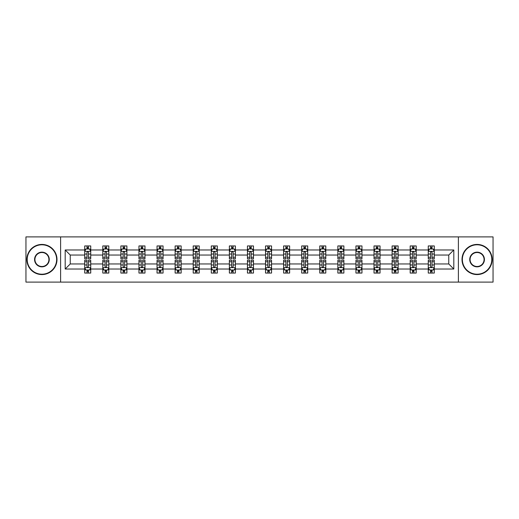 <?xml version="1.0" encoding="UTF-8"?>
<svg xmlns="http://www.w3.org/2000/svg" width="519" height="519" viewBox="0 0 519 519"><rect width="100%" height="100%" fill="white"/><g stroke="black" fill="none" stroke-linecap="round" stroke-linejoin="round"><path stroke-width="0.78" d="M458.394 282.102L493.05 282.102L493.05 236.898L458.394 236.898L458.394 282.102L60.606 282.102L60.606 236.898L25.95 236.898L25.95 282.102L60.606 282.102M434.286 269.024L434.286 263.957L448.753 263.957L453.814 269.024L434.286 269.024L434.286 273.059L431.996 273.059L431.996 269.99M458.394 236.898L60.606 236.898M428.259 269.024L416.206 269.024L416.206 263.957L428.259 263.957L428.259 273.059L434.286 273.059L434.286 269.841L433.151 269.841M416.206 269.024L416.206 273.059L413.915 273.059L413.915 269.99M410.179 269.024L398.125 269.024L398.125 263.957L410.179 263.957L410.179 273.059L416.206 273.059L416.206 269.841L415.07 269.841M398.125 269.024L398.125 273.059L395.835 273.059L395.835 269.99M392.098 269.024L380.044 269.024L380.044 263.957L392.098 263.957L392.098 273.059L398.125 273.059L398.125 269.841L396.99 269.841M380.044 269.024L380.044 273.059L377.754 273.059L377.754 269.99M374.017 269.024L361.964 269.024L361.964 263.957L374.017 263.957L374.017 273.059L380.044 273.059L380.044 269.841L378.909 269.841M361.964 269.024L361.964 273.059L359.673 273.059L359.673 269.99M355.937 269.024L343.876 269.024L343.876 263.957L355.937 263.957L355.937 273.059L361.964 273.059L361.964 269.841L360.828 269.841M343.876 269.024L343.876 273.059L341.586 273.059L341.586 269.99M337.85 269.024L325.796 269.024L325.796 263.957L337.85 263.957L337.85 273.059L343.876 273.059L343.876 269.841L342.748 269.841M325.796 269.024L325.796 273.059L323.506 273.059L323.506 269.99M319.769 269.024L307.715 269.024L307.715 263.957L319.769 263.957L319.769 273.059L325.796 273.059L325.796 269.841L324.667 269.841M307.715 269.024L307.715 273.059L305.425 273.059L305.425 269.99M301.688 269.024L289.634 269.024L289.634 263.957L301.688 263.957L301.688 273.059L307.715 273.059L307.715 269.841L306.586 269.841M289.634 269.024L289.634 273.059L287.344 273.059L287.344 269.99M283.608 269.024L271.554 269.024L271.554 263.957L283.608 263.957L283.608 273.059L289.634 273.059L289.634 269.841L288.506 269.841M271.554 269.024L271.554 273.059L269.264 273.059L269.264 269.99M265.527 269.024L253.473 269.024L253.473 263.957L265.527 263.957L265.527 273.059L271.554 273.059L271.554 269.841L270.418 269.841M253.473 269.024L253.473 273.059L251.183 273.059L251.183 269.99M247.446 269.024L235.392 269.024L235.392 263.957L247.446 263.957L247.446 273.059L253.473 273.059L253.473 269.841L252.338 269.841M235.392 269.024L235.392 273.059L233.102 273.059L233.102 269.99M229.366 269.024L217.312 269.024L217.312 263.957L229.366 263.957L229.366 273.059L235.392 273.059L235.392 269.841L234.257 269.841M217.312 269.024L217.312 273.059L215.022 273.059L215.022 269.99M211.285 269.024L199.231 269.024L199.231 263.957L211.285 263.957L211.285 273.059L217.312 273.059L217.312 269.841L216.176 269.841M199.231 269.024L199.231 273.059L196.941 273.059L196.941 269.99M193.204 269.024L181.15 269.024L181.15 263.957L193.204 263.957L193.204 273.059L199.231 273.059L199.231 269.841L198.096 269.841M181.15 269.024L181.15 273.059L178.86 273.059L178.86 269.99M175.124 269.024L163.063 269.024L163.063 263.957L175.124 263.957L175.124 273.059L181.15 273.059L181.15 269.841L180.015 269.841M163.063 269.024L163.063 273.059L160.773 273.059L160.773 269.99M157.036 269.024L144.983 269.024L144.983 263.957L157.036 263.957L157.036 273.059L163.063 273.059L163.063 269.841L161.934 269.841M144.983 269.024L144.983 273.059L142.693 273.059L142.693 269.99M138.956 269.024L126.902 269.024L126.902 263.957L138.956 263.957L138.956 273.059L144.983 273.059L144.983 269.841L143.854 269.841M126.902 269.024L126.902 273.059L124.612 273.059L124.612 269.99M120.875 269.024L108.821 269.024L108.821 263.957L120.875 263.957L120.875 273.059L126.902 273.059L126.902 269.841L125.773 269.841M108.821 269.024L108.821 273.059L106.531 273.059L106.531 269.99M102.794 269.024L90.741 269.024L90.741 263.957L102.794 263.957L102.794 273.059L108.821 273.059L108.821 269.841L107.693 269.841M90.741 269.024L90.741 273.059L88.451 273.059L88.451 269.99M84.714 269.024L65.186 269.024L65.186 249.976L84.714 249.976L84.714 255.043L70.247 255.043L70.247 263.957L84.714 263.957L84.714 273.059L90.741 273.059L90.741 269.841L89.605 269.841M85.849 249.159L84.714 249.159L84.714 245.941L84.714 249.976M87.004 249.01L87.004 245.941L84.714 245.941L90.741 245.941L90.741 249.976L102.794 249.976L102.794 245.941L108.821 245.941L108.821 249.976L120.875 249.976L120.875 245.941L126.902 245.941L126.902 249.976L138.956 249.976L138.956 245.941L144.983 245.941L144.983 249.976L157.036 249.976L157.036 245.941L163.063 245.941L163.063 249.976L175.124 249.976L175.124 245.941L181.15 245.941L181.15 249.976L193.204 249.976L193.204 245.941L199.231 245.941L199.231 249.976L211.285 249.976L211.285 245.941L217.312 245.941L217.312 249.976L229.366 249.976L229.366 245.941L235.392 245.941L235.392 249.976L247.446 249.976L247.446 245.941L253.473 245.941L253.473 249.976L265.527 249.976L265.527 245.941L271.554 245.941L271.554 249.976L283.608 249.976L283.608 245.941L289.634 245.941L289.634 249.976L301.688 249.976L301.688 245.941L307.715 245.941L307.715 249.976L319.769 249.976L319.769 245.941L325.796 245.941L325.796 249.976L337.85 249.976L337.85 245.941L343.876 245.941L343.876 249.976L355.937 249.976L355.937 245.941L361.964 245.941L361.964 249.976L374.017 249.976L374.017 245.941L380.044 245.941L380.044 249.976L392.098 249.976L392.098 245.941L398.125 245.941L398.125 249.976L410.179 249.976L410.179 245.941L416.206 245.941L416.206 249.976L428.259 249.976L428.259 245.941L434.286 245.941L434.286 249.976L453.814 249.976L453.814 269.024M428.259 249.976L428.259 255.043L416.206 255.043L416.206 249.976M410.179 249.976L410.179 255.043L398.125 255.043L398.125 249.976M392.098 249.976L392.098 255.043L380.044 255.043L380.044 249.976M374.017 249.976L374.017 255.043L361.964 255.043L361.964 249.976M355.937 249.976L355.937 255.043L343.876 255.043L343.876 249.976M337.85 249.976L337.85 255.043L325.796 255.043L325.796 249.976M319.769 249.976L319.769 255.043L307.715 255.043L307.715 249.976M301.688 249.976L301.688 255.043L289.634 255.043L289.634 249.976M283.608 249.976L283.608 255.043L271.554 255.043L271.554 249.976M265.527 249.976L265.527 255.043L253.473 255.043L253.473 249.976M247.446 249.976L247.446 255.043L235.392 255.043L235.392 249.976M229.366 249.976L229.366 255.043L217.312 255.043L217.312 249.976M211.285 249.976L211.285 255.043L199.231 255.043L199.231 249.976M193.204 249.976L193.204 255.043L181.15 255.043L181.15 249.976M175.124 249.976L175.124 255.043L163.063 255.043L163.063 249.976M157.036 249.976L157.036 255.043L144.983 255.043L144.983 249.976M138.956 249.976L138.956 255.043L126.902 255.043L126.902 249.976M120.875 249.976L120.875 255.043L108.821 255.043L108.821 249.976M102.794 249.976L102.794 255.043L90.741 255.043L90.741 249.976M65.186 249.976L70.247 255.043M448.753 263.957L448.753 255.043L434.286 255.043L434.286 249.976M430.549 248.951L431.996 248.951M412.469 248.951L413.915 248.951M394.388 248.951L395.835 248.951M376.307 248.951L377.754 248.951M358.227 248.951L359.673 248.951M340.14 248.951L341.586 248.951M322.059 248.951L323.506 248.951M303.978 248.951L305.425 248.951M285.898 248.951L287.344 248.951M267.817 248.951L269.264 248.951M249.736 248.951L251.183 248.951M231.656 248.951L233.102 248.951M213.575 248.951L215.022 248.951M195.494 248.951L196.941 248.951M177.414 248.951L178.86 248.951M159.327 248.951L160.773 248.951M141.246 248.951L142.693 248.951M123.165 248.951L124.612 248.951M105.085 248.951L106.531 248.951M87.004 248.951L88.451 248.951M87.004 270.049L88.451 270.049M105.085 270.049L106.531 270.049M123.165 270.049L124.612 270.049M141.246 270.049L142.693 270.049M159.327 270.049L160.773 270.049M177.414 270.049L178.86 270.049M195.494 270.049L196.941 270.049M213.575 270.049L215.022 270.049M231.656 270.049L233.102 270.049M249.736 270.049L251.183 270.049M267.817 270.049L269.264 270.049M285.898 270.049L287.344 270.049M303.978 270.049L305.425 270.049M322.059 270.049L323.506 270.049M340.14 270.049L341.586 270.049M358.227 270.049L359.673 270.049M376.307 270.049L377.754 270.049M394.388 270.049L395.835 270.049M412.469 270.049L413.915 270.049M430.549 270.049L431.996 270.049M70.247 263.957L65.186 269.024M453.814 249.976L448.753 255.043M88.451 247.505L87.004 247.505M84.714 257.268L84.714 258.78L87.004 258.78L87.004 257.268L84.714 257.268L84.714 255.043M90.741 255.043L90.741 258.78L88.451 258.78L88.451 252.325C87.971 251.397 87.49 251.397 87.004 252.325L87.004 257.268M89.605 249.159L90.741 249.159L90.741 245.941L88.451 245.941L88.451 249.01M90.741 251.423L89.534 249.01L85.92 249.01L84.714 251.423M87.004 271.495L88.451 271.495M90.741 261.732L90.741 260.22L88.451 260.22L88.451 261.732L90.741 261.732L90.741 263.957M84.714 263.957L84.714 260.22L87.004 260.22L87.004 266.675C87.484 267.603 87.971 267.603 88.451 266.675L88.451 261.732M85.849 269.841L84.714 269.841L84.714 273.059L87.004 273.059L87.004 269.99M84.714 267.577L85.92 269.99L89.534 269.99L90.741 267.577M41.922 244.793A14.707 14.707 0 0 0 27.215 259.5A14.707 14.707 0 0 0 41.922 274.207A14.707 14.707 0 0 0 56.629 259.5A14.707 14.707 0 0 0 41.922 244.793M41.922 274.57A15.07 15.07 0 0 1 26.852 259.5A15.07 15.07 0 0 1 41.922 244.43A15.07 15.07 0 0 1 56.993 259.5A15.07 15.07 0 0 1 41.922 274.57M41.922 252.15A7.35 7.35 0 0 1 49.273 259.5A7.35 7.35 0 0 1 41.922 266.85A7.35 7.35 0 0 1 34.572 259.5A7.35 7.35 0 0 1 41.922 252.15M41.922 266.494A6.994 6.994 0 0 0 48.916 259.5A6.994 6.994 0 0 0 41.922 252.506A6.994 6.994 0 0 0 34.929 259.5A6.994 6.994 0 0 0 41.922 266.494M477.078 244.793A14.707 14.707 0 0 0 462.371 259.5A14.707 14.707 0 0 0 477.078 274.207A14.707 14.707 0 0 0 491.785 259.5A14.707 14.707 0 0 0 477.078 244.793M477.078 274.57A15.07 15.07 0 0 1 462.007 259.5A15.07 15.07 0 0 1 477.078 244.43A15.07 15.07 0 0 1 492.148 259.5A15.07 15.07 0 0 1 477.078 274.57M477.078 252.15A7.35 7.35 0 0 1 484.428 259.5A7.35 7.35 0 0 1 477.078 266.85A7.35 7.35 0 0 1 469.727 259.5A7.35 7.35 0 0 1 477.078 252.15M477.078 266.494A6.994 6.994 0 0 0 484.071 259.5A6.994 6.994 0 0 0 477.078 252.506A6.994 6.994 0 0 0 470.084 259.5A6.994 6.994 0 0 0 477.078 266.494M106.531 247.505L105.085 247.505M103.93 249.159L102.794 249.159L102.794 245.941L105.085 245.941L105.085 249.01M102.794 257.268L102.794 258.78L105.085 258.78L105.085 257.268L102.794 257.268L102.794 255.043M108.821 255.043L108.821 258.78L106.531 258.78L106.531 252.325C106.051 251.397 105.571 251.397 105.085 252.325L105.085 257.268M107.693 249.159L108.821 249.159L108.821 245.941L106.531 245.941L106.531 249.01M108.821 251.423L107.615 249.01L104.001 249.01L102.794 251.423M124.612 247.505L123.165 247.505M122.01 249.159L120.875 249.159L120.875 245.941L123.165 245.941L123.165 249.01M120.875 257.268L120.875 258.78L123.165 258.78L123.165 257.268L120.875 257.268L120.875 255.043M126.902 255.043L126.902 258.78L124.612 258.78L124.612 252.325C124.132 251.397 123.652 251.397 123.165 252.325L123.165 257.268M125.773 249.159L126.902 249.159L126.902 245.941L124.612 245.941L124.612 249.01M126.902 251.423L125.695 249.01L122.082 249.01L120.875 251.423M105.085 271.495L106.531 271.495M108.821 261.732L108.821 260.22L106.531 260.22L106.531 261.732L108.821 261.732L108.821 263.957M102.794 263.957L102.794 260.22L105.085 260.22L105.085 266.675C105.565 267.603 106.051 267.603 106.531 266.675L106.531 261.732M103.93 269.841L102.794 269.841L102.794 273.059L105.085 273.059L105.085 269.99M102.794 267.577L104.001 269.99L107.615 269.99L108.821 267.577M123.165 271.495L124.612 271.495M126.902 261.732L126.902 260.22L124.612 260.22L124.612 261.732L126.902 261.732L126.902 263.957M120.875 263.957L120.875 260.22L123.165 260.22L123.165 266.675C123.652 267.603 124.132 267.603 124.612 266.675L124.612 261.732M122.01 269.841L120.875 269.841L120.875 273.059L123.165 273.059L123.165 269.99M120.875 267.577L122.082 269.99L125.695 269.99L126.902 267.577M142.693 247.505L141.246 247.505M140.091 249.159L138.956 249.159L138.956 245.941L141.246 245.941L141.246 249.01M138.956 257.268L138.956 258.78L141.246 258.78L141.246 257.268L138.956 257.268L138.956 255.043M144.983 255.043L144.983 258.78L142.693 258.78L142.693 252.325C142.212 251.397 141.732 251.397 141.246 252.325L141.246 257.268M143.854 249.159L144.983 249.159L144.983 245.941L142.693 245.941L142.693 249.01M144.983 251.423L143.782 249.01L140.162 249.01L138.956 251.423M141.246 271.495L142.693 271.495M144.983 261.732L144.983 260.22L142.693 260.22L142.693 261.732L144.983 261.732L144.983 263.957M138.956 263.957L138.956 260.22L141.246 260.22L141.246 266.675C141.732 267.603 142.212 267.603 142.693 266.675L142.693 261.732M140.091 269.841L138.956 269.841L138.956 273.059L141.246 273.059L141.246 269.99M138.956 267.577L140.162 269.99L143.782 269.99L144.983 267.577M160.773 247.505L159.327 247.505M158.172 249.159L157.036 249.159L157.036 245.941L159.327 245.941L159.327 249.01M157.036 257.268L157.036 258.78L159.327 258.78L159.327 257.268L157.036 257.268L157.036 255.043M163.063 255.043L163.063 258.78L160.773 258.78L160.773 252.325C160.293 251.397 159.813 251.397 159.327 252.325L159.327 257.268M161.934 249.159L163.063 249.159L163.063 245.941L160.773 245.941L160.773 249.01M163.063 251.423L161.863 249.01L158.243 249.01L157.036 251.423M159.327 271.495L160.773 271.495M163.063 261.732L163.063 260.22L160.773 260.22L160.773 261.732L163.063 261.732L163.063 263.957M157.036 263.957L157.036 260.22L159.327 260.22L159.327 266.675C159.813 267.603 160.293 267.603 160.773 266.675L160.773 261.732M158.172 269.841L157.036 269.841L157.036 273.059L159.327 273.059L159.327 269.99M157.036 267.577L158.243 269.99L161.863 269.99L163.063 267.577M178.86 247.505L177.414 247.505M176.252 249.159L175.124 249.159L175.124 245.941L177.414 245.941L177.414 249.01M175.124 257.268L175.124 258.78L177.414 258.78L177.414 257.268L175.124 257.268L175.124 255.043M181.15 255.043L181.15 258.78L178.86 258.78L178.86 252.325C178.374 251.397 177.894 251.397 177.414 252.325L177.414 257.268M180.015 249.159L181.15 249.159L181.15 245.941L178.86 245.941L178.86 249.01M181.15 251.423L179.944 249.01L176.324 249.01L175.124 251.423M177.414 271.495L178.86 271.495M181.15 261.732L181.15 260.22L178.86 260.22L178.86 261.732L181.15 261.732L181.15 263.957M175.124 263.957L175.124 260.22L177.414 260.22L177.414 266.675C177.894 267.603 178.374 267.603 178.86 266.675L178.86 261.732M176.252 269.841L175.124 269.841L175.124 273.059L177.414 273.059L177.414 269.99M175.124 267.577L176.324 269.99L179.944 269.99L181.15 267.577M196.941 247.505L195.494 247.505M194.333 249.159L193.204 249.159L193.204 245.941L195.494 245.941L195.494 249.01M193.204 257.268L193.204 258.78L195.494 258.78L195.494 257.268L193.204 257.268L193.204 255.043M199.231 255.043L199.231 258.78L196.941 258.78L196.941 252.325C196.454 251.397 195.974 251.397 195.494 252.325L195.494 257.268M198.096 249.159L199.231 249.159L199.231 245.941L196.941 245.941L196.941 249.01M199.231 251.423L198.024 249.01L194.404 249.01L193.204 251.423M215.022 247.505L213.575 247.505M212.414 249.159L211.285 249.159L211.285 245.941L213.575 245.941L213.575 249.01M211.285 257.268L211.285 258.78L213.575 258.78L213.575 257.268L211.285 257.268L211.285 255.043M217.312 255.043L217.312 258.78L215.022 258.78L215.022 252.325C214.542 251.397 214.055 251.397 213.575 252.325L213.575 257.268M216.176 249.159L217.312 249.159L217.312 245.941L215.022 245.941L215.022 249.01M217.312 251.423L216.105 249.01L212.492 249.01L211.285 251.423M233.102 247.505L231.656 247.505M230.494 249.159L229.366 249.159L229.366 245.941L231.656 245.941L231.656 249.01M229.366 257.268L229.366 258.78L231.656 258.78L231.656 257.268L229.366 257.268L229.366 255.043M235.392 255.043L235.392 258.78L233.102 258.78L233.102 252.325C232.622 251.397 232.136 251.397 231.656 252.325L231.656 257.268M234.257 249.159L235.392 249.159L235.392 245.941L233.102 245.941L233.102 249.01M235.392 251.423L234.186 249.01L230.572 249.01L229.366 251.423M251.183 247.505L249.736 247.505M248.582 249.159L247.446 249.159L247.446 245.941L249.736 245.941L249.736 249.01M247.446 257.268L247.446 258.78L249.736 258.78L249.736 257.268L247.446 257.268L247.446 255.043M253.473 255.043L253.473 258.78L251.183 258.78L251.183 252.325C250.703 251.397 250.216 251.397 249.736 252.325L249.736 257.268M252.338 249.159L253.473 249.159L253.473 245.941L251.183 245.941L251.183 249.01M253.473 251.423L252.266 249.01L248.653 249.01L247.446 251.423M269.264 247.505L267.817 247.505M266.662 249.159L265.527 249.159L265.527 245.941L267.817 245.941L267.817 249.01M265.527 257.268L265.527 258.78L267.817 258.78L267.817 257.268L265.527 257.268L265.527 255.043M271.554 255.043L271.554 258.78L269.264 258.78L269.264 252.325C268.784 251.397 268.297 251.397 267.817 252.325L267.817 257.268M270.418 249.159L271.554 249.159L271.554 245.941L269.264 245.941L269.264 249.01M271.554 251.423L270.347 249.01L266.734 249.01L265.527 251.423M287.344 247.505L285.898 247.505M284.743 249.159L283.608 249.159L283.608 245.941L285.898 245.941L285.898 249.01M283.608 257.268L283.608 258.78L285.898 258.78L285.898 257.268L283.608 257.268L283.608 255.043M289.634 255.043L289.634 258.78L287.344 258.78L287.344 252.325C286.864 251.397 286.384 251.397 285.898 252.325L285.898 257.268M288.506 249.159L289.634 249.159L289.634 245.941L287.344 245.941L287.344 249.01M289.634 251.423L288.428 249.01L284.814 249.01L283.608 251.423M305.425 247.505L303.978 247.505M302.824 249.159L301.688 249.159L301.688 245.941L303.978 245.941L303.978 249.01M301.688 257.268L301.688 258.78L303.978 258.78L303.978 257.268L301.688 257.268L301.688 255.043M307.715 255.043L307.715 258.78L305.425 258.78L305.425 252.325C304.945 251.397 304.465 251.397 303.978 252.325L303.978 257.268M306.586 249.159L307.715 249.159L307.715 245.941L305.425 245.941L305.425 249.01M307.715 251.423L306.508 249.01L302.895 249.01L301.688 251.423M323.506 247.505L322.059 247.505M320.904 249.159L319.769 249.159L319.769 245.941L322.059 245.941L322.059 249.01M319.769 257.268L319.769 258.78L322.059 258.78L322.059 257.268L319.769 257.268L319.769 255.043M325.796 255.043L325.796 258.78L323.506 258.78L323.506 252.325C323.026 251.397 322.546 251.397 322.059 252.325L322.059 257.268M324.667 249.159L325.796 249.159L325.796 245.941L323.506 245.941L323.506 249.01M325.796 251.423L324.596 249.01L320.976 249.01L319.769 251.423M341.586 247.505L340.14 247.505M338.985 249.159L337.85 249.159L337.85 245.941L340.14 245.941L340.14 249.01M337.85 257.268L337.85 258.78L340.14 258.78L340.14 257.268L337.85 257.268L337.85 255.043M343.876 255.043L343.876 258.78L341.586 258.78L341.586 252.325C341.106 251.397 340.626 251.397 340.14 252.325L340.14 257.268M342.748 249.159L343.876 249.159L343.876 245.941L341.586 245.941L341.586 249.01M343.876 251.423L342.676 249.01L339.056 249.01L337.85 251.423M359.673 247.505L358.227 247.505M357.066 249.159L355.937 249.159L355.937 245.941L358.227 245.941L358.227 249.01M355.937 257.268L355.937 258.78L358.227 258.78L358.227 257.268L355.937 257.268L355.937 255.043M361.964 255.043L361.964 258.78L359.673 258.78L359.673 252.325C359.187 251.397 358.707 251.397 358.227 252.325L358.227 257.268M360.828 249.159L361.964 249.159L361.964 245.941L359.673 245.941L359.673 249.01M361.964 251.423L360.757 249.01L357.137 249.01L355.937 251.423M377.754 247.505L376.307 247.505M375.146 249.159L374.017 249.159L374.017 245.941L376.307 245.941L376.307 249.01M374.017 257.268L374.017 258.78L376.307 258.78L376.307 257.268L374.017 257.268L374.017 255.043M380.044 255.043L380.044 258.78L377.754 258.78L377.754 252.325C377.268 251.397 376.788 251.397 376.307 252.325L376.307 257.268M378.909 249.159L380.044 249.159L380.044 245.941L377.754 245.941L377.754 249.01M380.044 251.423L378.838 249.01L375.218 249.01L374.017 251.423M395.835 247.505L394.388 247.505M393.227 249.159L392.098 249.159L392.098 245.941L394.388 245.941L394.388 249.01M392.098 257.268L392.098 258.78L394.388 258.78L394.388 257.268L392.098 257.268L392.098 255.043M398.125 255.043L398.125 258.78L395.835 258.78L395.835 252.325C395.348 251.397 394.868 251.397 394.388 252.325L394.388 257.268M396.99 249.159L398.125 249.159L398.125 245.941L395.835 245.941L395.835 249.01M398.125 251.423L396.918 249.01L393.305 249.01L392.098 251.423M413.915 247.505L412.469 247.505M411.308 249.159L410.179 249.159L410.179 245.941L412.469 245.941L412.469 249.01M410.179 257.268L410.179 258.78L412.469 258.78L412.469 257.268L410.179 257.268L410.179 255.043M416.206 255.043L416.206 258.78L413.915 258.78L413.915 252.325C413.435 251.397 412.949 251.397 412.469 252.325L412.469 257.268M415.07 249.159L416.206 249.159L416.206 245.941L413.915 245.941L413.915 249.01M416.206 251.423L414.999 249.01L411.385 249.01L410.179 251.423M431.996 247.505L430.549 247.505M429.395 249.159L428.259 249.159L428.259 245.941L430.549 245.941L430.549 249.01M428.259 257.268L428.259 258.78L430.549 258.78L430.549 257.268L428.259 257.268L428.259 255.043M434.286 255.043L434.286 258.78L431.996 258.78L431.996 252.325C431.516 251.397 431.03 251.397 430.549 252.325L430.549 257.268M433.151 249.159L434.286 249.159L434.286 245.941L431.996 245.941L431.996 249.01M434.286 251.423L433.08 249.01L429.466 249.01L428.259 251.423M195.494 271.495L196.941 271.495M199.231 261.732L199.231 260.22L196.941 260.22L196.941 261.732L199.231 261.732L199.231 263.957M193.204 263.957L193.204 260.22L195.494 260.22L195.494 266.675C195.974 267.603 196.454 267.603 196.941 266.675L196.941 261.732M194.333 269.841L193.204 269.841L193.204 273.059L195.494 273.059L195.494 269.99M193.204 267.577L194.404 269.99L198.024 269.99L199.231 267.577M213.575 271.495L215.022 271.495M217.312 261.732L217.312 260.22L215.022 260.22L215.022 261.732L217.312 261.732L217.312 263.957M211.285 263.957L211.285 260.22L213.575 260.22L213.575 266.675C214.055 267.603 214.535 267.603 215.022 266.675L215.022 261.732M212.414 269.841L211.285 269.841L211.285 273.059L213.575 273.059L213.575 269.99M211.285 267.577L212.492 269.99L216.105 269.99L217.312 267.577M231.656 271.495L233.102 271.495M235.392 261.732L235.392 260.22L233.102 260.22L233.102 261.732L235.392 261.732L235.392 263.957M229.366 263.957L229.366 260.22L231.656 260.22L231.656 266.675C232.136 267.603 232.616 267.603 233.102 266.675L233.102 261.732M230.494 269.841L229.366 269.841L229.366 273.059L231.656 273.059L231.656 269.99M229.366 267.577L230.572 269.99L234.186 269.99L235.392 267.577M249.736 271.495L251.183 271.495M253.473 261.732L253.473 260.22L251.183 260.22L251.183 261.732L253.473 261.732L253.473 263.957M247.446 263.957L247.446 260.22L249.736 260.22L249.736 266.675C250.216 267.603 250.703 267.603 251.183 266.675L251.183 261.732M248.582 269.841L247.446 269.841L247.446 273.059L249.736 273.059L249.736 269.99M247.446 267.577L248.653 269.99L252.266 269.99L253.473 267.577M267.817 271.495L269.264 271.495M271.554 261.732L271.554 260.22L269.264 260.22L269.264 261.732L271.554 261.732L271.554 263.957M265.527 263.957L265.527 260.22L267.817 260.22L267.817 266.675C268.297 267.603 268.784 267.603 269.264 266.675L269.264 261.732M266.662 269.841L265.527 269.841L265.527 273.059L267.817 273.059L267.817 269.99M265.527 267.577L266.734 269.99L270.347 269.99L271.554 267.577M285.898 271.495L287.344 271.495M289.634 261.732L289.634 260.22L287.344 260.22L287.344 261.732L289.634 261.732L289.634 263.957M283.608 263.957L283.608 260.22L285.898 260.22L285.898 266.675C286.378 267.603 286.864 267.603 287.344 266.675L287.344 261.732M284.743 269.841L283.608 269.841L283.608 273.059L285.898 273.059L285.898 269.99M283.608 267.577L284.814 269.99L288.428 269.99L289.634 267.577M303.978 271.495L305.425 271.495M307.715 261.732L307.715 260.22L305.425 260.22L305.425 261.732L307.715 261.732L307.715 263.957M301.688 263.957L301.688 260.22L303.978 260.22L303.978 266.675C304.458 267.603 304.945 267.603 305.425 266.675L305.425 261.732M302.824 269.841L301.688 269.841L301.688 273.059L303.978 273.059L303.978 269.99M301.688 267.577L302.895 269.99L306.508 269.99L307.715 267.577M322.059 271.495L323.506 271.495M325.796 261.732L325.796 260.22L323.506 260.22L323.506 261.732L325.796 261.732L325.796 263.957M319.769 263.957L319.769 260.22L322.059 260.22L322.059 266.675C322.546 267.603 323.026 267.603 323.506 266.675L323.506 261.732M320.904 269.841L319.769 269.841L319.769 273.059L322.059 273.059L322.059 269.99M319.769 267.577L320.976 269.99L324.596 269.99L325.796 267.577M340.14 271.495L341.586 271.495M343.876 261.732L343.876 260.22L341.586 260.22L341.586 261.732L343.876 261.732L343.876 263.957M337.85 263.957L337.85 260.22L340.14 260.22L340.14 266.675C340.626 267.603 341.106 267.603 341.586 266.675L341.586 261.732M338.985 269.841L337.85 269.841L337.85 273.059L340.14 273.059L340.14 269.99M337.85 267.577L339.056 269.99L342.676 269.99L343.876 267.577M358.227 271.495L359.673 271.495M361.964 261.732L361.964 260.22L359.673 260.22L359.673 261.732L361.964 261.732L361.964 263.957M355.937 263.957L355.937 260.22L358.227 260.22L358.227 266.675C358.707 267.603 359.187 267.603 359.673 266.675L359.673 261.732M357.066 269.841L355.937 269.841L355.937 273.059L358.227 273.059L358.227 269.99M355.937 267.577L357.137 269.99L360.757 269.99L361.964 267.577M376.307 271.495L377.754 271.495M380.044 261.732L380.044 260.22L377.754 260.22L377.754 261.732L380.044 261.732L380.044 263.957M374.017 263.957L374.017 260.22L376.307 260.22L376.307 266.675C376.788 267.603 377.268 267.603 377.754 266.675L377.754 261.732M375.146 269.841L374.017 269.841L374.017 273.059L376.307 273.059L376.307 269.99M374.017 267.577L375.218 269.99L378.838 269.99L380.044 267.577M394.388 271.495L395.835 271.495M398.125 261.732L398.125 260.22L395.835 260.22L395.835 261.732L398.125 261.732L398.125 263.957M392.098 263.957L392.098 260.22L394.388 260.22L394.388 266.675C394.868 267.603 395.348 267.603 395.835 266.675L395.835 261.732M393.227 269.841L392.098 269.841L392.098 273.059L394.388 273.059L394.388 269.99M392.098 267.577L393.305 269.99L396.918 269.99L398.125 267.577M412.469 271.495L413.915 271.495M416.206 261.732L416.206 260.22L413.915 260.22L413.915 261.732L416.206 261.732L416.206 263.957M410.179 263.957L410.179 260.22L412.469 260.22L412.469 266.675C412.949 267.603 413.429 267.603 413.915 266.675L413.915 261.732M411.308 269.841L410.179 269.841L410.179 273.059L412.469 273.059L412.469 269.99M410.179 267.577L411.385 269.99L414.999 269.99L416.206 267.577M430.549 271.495L431.996 271.495M434.286 261.732L434.286 260.22L431.996 260.22L431.996 261.732L434.286 261.732L434.286 263.957M428.259 263.957L428.259 260.22L430.549 260.22L430.549 266.675C431.03 267.603 431.51 267.603 431.996 266.675L431.996 261.732M429.395 269.841L428.259 269.841L428.259 273.059L430.549 273.059L430.549 269.99M428.259 267.577L429.466 269.99L433.08 269.99L434.286 267.577M90.708 251.365L84.746 251.365M90.741 257.268L88.451 257.268M87.004 254.038L84.714 254.038M90.741 254.038L88.451 254.038M88.451 248.27L87.004 248.27M84.746 267.635L90.708 267.635M84.714 261.732L87.004 261.732M88.451 264.962L90.741 264.962M84.714 264.962L87.004 264.962M87.004 270.73L88.451 270.73M108.795 251.365L102.827 251.365M108.821 257.268L106.531 257.268M105.085 254.038L102.794 254.038M108.821 254.038L106.531 254.038M106.531 248.27L105.085 248.27M126.876 251.365L120.908 251.365M126.902 257.268L124.612 257.268M123.165 254.038L120.875 254.038M126.902 254.038L124.612 254.038M124.612 248.27L123.165 248.27M102.827 267.635L108.795 267.635M102.794 261.732L105.085 261.732M106.531 264.962L108.821 264.962M102.794 264.962L105.085 264.962M105.085 270.73L106.531 270.73M120.908 267.635L126.876 267.635M120.875 261.732L123.165 261.732M124.612 264.962L126.902 264.962M120.875 264.962L123.165 264.962M123.165 270.73L124.612 270.73M144.957 251.365L138.988 251.365M144.983 257.268L142.693 257.268M141.246 254.038L138.956 254.038M144.983 254.038L142.693 254.038M142.693 248.27L141.246 248.27M138.988 267.635L144.957 267.635M138.956 261.732L141.246 261.732M142.693 264.962L144.983 264.962M138.956 264.962L141.246 264.962M141.246 270.73L142.693 270.73M163.037 251.365L157.069 251.365M163.063 257.268L160.773 257.268M159.327 254.038L157.036 254.038M163.063 254.038L160.773 254.038M160.773 248.27L159.327 248.27M157.069 267.635L163.037 267.635M157.036 261.732L159.327 261.732M160.773 264.962L163.063 264.962M157.036 264.962L159.327 264.962M159.327 270.73L160.773 270.73M181.118 251.365L175.15 251.365M181.15 257.268L178.86 257.268M177.414 254.038L175.124 254.038M181.15 254.038L178.86 254.038M178.86 248.27L177.414 248.27M175.15 267.635L181.118 267.635M175.124 261.732L177.414 261.732M178.86 264.962L181.15 264.962M175.124 264.962L177.414 264.962M177.414 270.73L178.86 270.73M199.199 251.365L193.23 251.365M199.231 257.268L196.941 257.268M195.494 254.038L193.204 254.038M199.231 254.038L196.941 254.038M196.941 248.27L195.494 248.27M217.279 251.365L211.311 251.365M217.312 257.268L215.022 257.268M213.575 254.038L211.285 254.038M217.312 254.038L215.022 254.038M215.022 248.27L213.575 248.27M235.36 251.365L229.392 251.365M235.392 257.268L233.102 257.268M231.656 254.038L229.366 254.038M235.392 254.038L233.102 254.038M233.102 248.27L231.656 248.27M253.441 251.365L247.479 251.365M253.473 257.268L251.183 257.268M249.736 254.038L247.446 254.038M253.473 254.038L251.183 254.038M251.183 248.27L249.736 248.27M271.521 251.365L265.559 251.365M271.554 257.268L269.264 257.268M267.817 254.038L265.527 254.038M271.554 254.038L269.264 254.038M269.264 248.27L267.817 248.27M289.608 251.365L283.64 251.365M289.634 257.268L287.344 257.268M285.898 254.038L283.608 254.038M289.634 254.038L287.344 254.038M287.344 248.27L285.898 248.27M307.689 251.365L301.721 251.365M307.715 257.268L305.425 257.268M303.978 254.038L301.688 254.038M307.715 254.038L305.425 254.038M305.425 248.27L303.978 248.27M325.77 251.365L319.801 251.365M325.796 257.268L323.506 257.268M322.059 254.038L319.769 254.038M325.796 254.038L323.506 254.038M323.506 248.27L322.059 248.27M343.85 251.365L337.882 251.365M343.876 257.268L341.586 257.268M340.14 254.038L337.85 254.038M343.876 254.038L341.586 254.038M341.586 248.27L340.14 248.27M361.931 251.365L355.963 251.365M361.964 257.268L359.673 257.268M358.227 254.038L355.937 254.038M361.964 254.038L359.673 254.038M359.673 248.27L358.227 248.27M380.012 251.365L374.043 251.365M380.044 257.268L377.754 257.268M376.307 254.038L374.017 254.038M380.044 254.038L377.754 254.038M377.754 248.27L376.307 248.27M398.092 251.365L392.124 251.365M398.125 257.268L395.835 257.268M394.388 254.038L392.098 254.038M398.125 254.038L395.835 254.038M395.835 248.27L394.388 248.27M416.173 251.365L410.205 251.365M416.206 257.268L413.915 257.268M412.469 254.038L410.179 254.038M416.206 254.038L413.915 254.038M413.915 248.27L412.469 248.27M434.254 251.365L428.292 251.365M434.286 257.268L431.996 257.268M430.549 254.038L428.259 254.038M434.286 254.038L431.996 254.038M431.996 248.27L430.549 248.27M193.23 267.635L199.199 267.635M193.204 261.732L195.494 261.732M196.941 264.962L199.231 264.962M193.204 264.962L195.494 264.962M195.494 270.73L196.941 270.73M211.311 267.635L217.279 267.635M211.285 261.732L213.575 261.732M215.022 264.962L217.312 264.962M211.285 264.962L213.575 264.962M213.575 270.73L215.022 270.73M229.392 267.635L235.36 267.635M229.366 261.732L231.656 261.732M233.102 264.962L235.392 264.962M229.366 264.962L231.656 264.962M231.656 270.73L233.102 270.73M247.479 267.635L253.441 267.635M247.446 261.732L249.736 261.732M251.183 264.962L253.473 264.962M247.446 264.962L249.736 264.962M249.736 270.73L251.183 270.73M265.559 267.635L271.521 267.635M265.527 261.732L267.817 261.732M269.264 264.962L271.554 264.962M265.527 264.962L267.817 264.962M267.817 270.73L269.264 270.73M283.64 267.635L289.608 267.635M283.608 261.732L285.898 261.732M287.344 264.962L289.634 264.962M283.608 264.962L285.898 264.962M285.898 270.73L287.344 270.73M301.721 267.635L307.689 267.635M301.688 261.732L303.978 261.732M305.425 264.962L307.715 264.962M301.688 264.962L303.978 264.962M303.978 270.73L305.425 270.73M319.801 267.635L325.77 267.635M319.769 261.732L322.059 261.732M323.506 264.962L325.796 264.962M319.769 264.962L322.059 264.962M322.059 270.73L323.506 270.73M337.882 267.635L343.85 267.635M337.85 261.732L340.14 261.732M341.586 264.962L343.876 264.962M337.85 264.962L340.14 264.962M340.14 270.73L341.586 270.73M355.963 267.635L361.931 267.635M355.937 261.732L358.227 261.732M359.673 264.962L361.964 264.962M355.937 264.962L358.227 264.962M358.227 270.73L359.673 270.73M374.043 267.635L380.012 267.635M374.017 261.732L376.307 261.732M377.754 264.962L380.044 264.962M374.017 264.962L376.307 264.962M376.307 270.73L377.754 270.73M392.124 267.635L398.092 267.635M392.098 261.732L394.388 261.732M395.835 264.962L398.125 264.962M392.098 264.962L394.388 264.962M394.388 270.73L395.835 270.73M410.205 267.635L416.173 267.635M410.179 261.732L412.469 261.732M413.915 264.962L416.206 264.962M410.179 264.962L412.469 264.962M412.469 270.73L413.915 270.73M428.292 267.635L434.254 267.635M428.259 261.732L430.549 261.732M431.996 264.962L434.286 264.962M428.259 264.962L430.549 264.962M430.549 270.73L431.996 270.73"/></g></svg>
